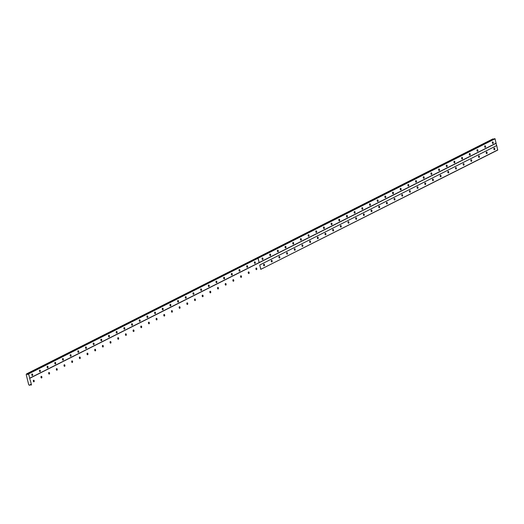 <?xml version="1.0" encoding="UTF-8"?>
<svg xmlns="http://www.w3.org/2000/svg" width="524" height="524" viewBox="0 0 524 524"><rect width="100%" height="100%" fill="white"/><g stroke="black" fill="none" stroke-linecap="round" stroke-linejoin="round"><path stroke-width="0.79" d="M263.854 264.194A0.812 0.465 82.8 0 0 263.592 265.111A0.812 0.465 82.8 0 0 264.142 265.779A0.812 0.465 82.8 0 0 264.234 265.753A0.812 0.465 82.8 0 0 264.489 264.83A0.812 0.465 82.8 0 0 263.939 264.162A0.812 0.465 82.8 0 0 263.854 264.194M271.53 260.323A0.812 0.465 82.8 0 0 271.268 261.24A0.812 0.465 82.8 0 0 271.818 261.908A0.812 0.465 82.8 0 0 271.91 261.882A0.812 0.465 82.8 0 0 272.166 260.965A0.812 0.465 82.8 0 0 271.615 260.297A0.812 0.465 82.8 0 0 271.53 260.323M279.2 256.459A0.812 0.465 82.8 0 0 278.945 257.376A0.812 0.465 82.8 0 0 279.495 258.044A0.812 0.465 82.8 0 0 279.587 258.018A0.812 0.465 82.8 0 0 279.842 257.094A0.812 0.465 82.8 0 0 279.292 256.426A0.812 0.465 82.8 0 0 279.2 256.459M286.877 252.588A0.812 0.465 82.8 0 0 286.621 253.505A0.812 0.465 82.8 0 0 287.172 254.173A0.812 0.465 82.8 0 0 287.263 254.147A0.812 0.465 82.8 0 0 287.519 253.23A0.812 0.465 82.8 0 0 286.969 252.561A0.812 0.465 82.8 0 0 286.877 252.588M294.553 248.723A0.812 0.465 82.8 0 0 294.298 249.64A0.812 0.465 82.8 0 0 294.848 250.308A0.812 0.465 82.8 0 0 294.94 250.282A0.812 0.465 82.8 0 0 295.195 249.358A0.812 0.465 82.8 0 0 294.645 248.69A0.812 0.465 82.8 0 0 294.553 248.723M302.23 244.852A0.812 0.465 82.8 0 0 301.975 245.769A0.812 0.465 82.8 0 0 302.525 246.437A0.812 0.465 82.8 0 0 302.617 246.411A0.812 0.465 82.8 0 0 302.872 245.494A0.812 0.465 82.8 0 0 302.322 244.826A0.812 0.465 82.8 0 0 302.23 244.852M309.907 240.988A0.812 0.465 82.8 0 0 309.651 241.905A0.812 0.465 82.8 0 0 310.201 242.573A0.812 0.465 82.8 0 0 310.293 242.547A0.812 0.465 82.8 0 0 310.549 241.623A0.812 0.465 82.8 0 0 309.998 240.955A0.812 0.465 82.8 0 0 309.907 240.988M317.583 237.117A0.812 0.465 82.8 0 0 317.328 238.034A0.812 0.465 82.8 0 0 317.878 238.702A0.812 0.465 82.8 0 0 317.97 238.675A0.812 0.465 82.8 0 0 318.225 237.758A0.812 0.465 82.8 0 0 317.675 237.09A0.812 0.465 82.8 0 0 317.583 237.117M325.26 233.246A0.812 0.465 82.8 0 0 325.004 234.169A0.812 0.465 82.8 0 0 325.555 234.837A0.812 0.465 82.8 0 0 325.64 234.804A0.812 0.465 82.8 0 0 325.902 233.887A0.812 0.465 82.8 0 0 325.352 233.219A0.812 0.465 82.8 0 0 325.26 233.246M332.937 229.381A0.812 0.465 82.8 0 0 332.681 230.298A0.812 0.465 82.8 0 0 333.231 230.966A0.812 0.465 82.8 0 0 333.316 230.94A0.812 0.465 82.8 0 0 333.578 230.023A0.812 0.465 82.8 0 0 333.028 229.355A0.812 0.465 82.8 0 0 332.937 229.381M340.613 225.51A0.812 0.465 82.8 0 0 340.358 226.434A0.812 0.465 82.8 0 0 340.908 227.102A0.812 0.465 82.8 0 0 340.993 227.069A0.812 0.465 82.8 0 0 341.255 226.152A0.812 0.465 82.8 0 0 340.705 225.484A0.812 0.465 82.8 0 0 340.613 225.51M348.29 221.645A0.812 0.465 82.8 0 0 348.034 222.562A0.812 0.465 82.8 0 0 348.584 223.231A0.812 0.465 82.8 0 0 348.67 223.204A0.812 0.465 82.8 0 0 348.932 222.287A0.812 0.465 82.8 0 0 348.381 221.619A0.812 0.465 82.8 0 0 348.29 221.645M355.966 217.774A0.812 0.465 82.8 0 0 355.704 218.698A0.812 0.465 82.8 0 0 356.255 219.366A0.812 0.465 82.8 0 0 356.346 219.333A0.812 0.465 82.8 0 0 356.602 218.416A0.812 0.465 82.8 0 0 356.051 217.748A0.812 0.465 82.8 0 0 355.966 217.774M363.643 213.91A0.812 0.465 82.8 0 0 363.381 214.827A0.812 0.465 82.8 0 0 363.931 215.495A0.812 0.465 82.8 0 0 364.023 215.469A0.812 0.465 82.8 0 0 364.278 214.552A0.812 0.465 82.8 0 0 363.728 213.884A0.812 0.465 82.8 0 0 363.643 213.91M371.32 210.039A0.812 0.465 82.8 0 0 371.058 210.956A0.812 0.465 82.8 0 0 371.608 211.631A0.812 0.465 82.8 0 0 371.699 211.598A0.812 0.465 82.8 0 0 371.955 210.681A0.812 0.465 82.8 0 0 371.405 210.013A0.812 0.465 82.8 0 0 371.32 210.039M378.996 206.174A0.812 0.465 82.8 0 0 378.734 207.091A0.812 0.465 82.8 0 0 379.284 207.759A0.812 0.465 82.8 0 0 379.376 207.733A0.812 0.465 82.8 0 0 379.631 206.816A0.812 0.465 82.8 0 0 379.081 206.148A0.812 0.465 82.8 0 0 378.996 206.174M386.666 202.303A0.812 0.465 82.8 0 0 386.411 203.22A0.812 0.465 82.8 0 0 386.961 203.895A0.812 0.465 82.8 0 0 387.053 203.862A0.812 0.465 82.8 0 0 387.308 202.945A0.812 0.465 82.8 0 0 386.758 202.277A0.812 0.465 82.8 0 0 386.666 202.303M394.343 198.439A0.812 0.465 82.8 0 0 394.087 199.356A0.812 0.465 82.8 0 0 394.637 200.024A0.812 0.465 82.8 0 0 394.729 199.998A0.812 0.465 82.8 0 0 394.985 199.081A0.812 0.465 82.8 0 0 394.434 198.413A0.812 0.465 82.8 0 0 394.343 198.439M402.019 194.568A0.812 0.465 82.8 0 0 401.764 195.485A0.812 0.465 82.8 0 0 402.314 196.153A0.812 0.465 82.8 0 0 402.406 196.127A0.812 0.465 82.8 0 0 402.661 195.21A0.812 0.465 82.8 0 0 402.111 194.542A0.812 0.465 82.8 0 0 402.019 194.568M409.696 190.703A0.812 0.465 82.8 0 0 409.441 191.62A0.812 0.465 82.8 0 0 409.991 192.288A0.812 0.465 82.8 0 0 410.082 192.262A0.812 0.465 82.8 0 0 410.338 191.345A0.812 0.465 82.8 0 0 409.788 190.677A0.812 0.465 82.8 0 0 409.696 190.703M417.373 186.832A0.812 0.465 82.8 0 0 417.117 187.749A0.812 0.465 82.8 0 0 417.667 188.417A0.812 0.465 82.8 0 0 417.759 188.391A0.812 0.465 82.8 0 0 418.014 187.474A0.812 0.465 82.8 0 0 417.464 186.806A0.812 0.465 82.8 0 0 417.373 186.832M425.049 182.968A0.812 0.465 82.8 0 0 424.794 183.885A0.812 0.465 82.8 0 0 425.344 184.553A0.812 0.465 82.8 0 0 425.436 184.527A0.812 0.465 82.8 0 0 425.691 183.61A0.812 0.465 82.8 0 0 425.141 182.935A0.812 0.465 82.8 0 0 425.049 182.968M432.726 179.097A0.812 0.465 82.8 0 0 432.47 180.014A0.812 0.465 82.8 0 0 433.021 180.682A0.812 0.465 82.8 0 0 433.106 180.656A0.812 0.465 82.8 0 0 433.368 179.739A0.812 0.465 82.8 0 0 432.817 179.07A0.812 0.465 82.8 0 0 432.726 179.097M440.402 175.232A0.812 0.465 82.8 0 0 440.147 176.149A0.812 0.465 82.8 0 0 440.697 176.817A0.812 0.465 82.8 0 0 440.782 176.791A0.812 0.465 82.8 0 0 441.044 175.874A0.812 0.465 82.8 0 0 440.494 175.199A0.812 0.465 82.8 0 0 440.402 175.232M448.079 171.361A0.812 0.465 82.8 0 0 447.824 172.278A0.812 0.465 82.8 0 0 448.374 172.946A0.812 0.465 82.8 0 0 448.459 172.92A0.812 0.465 82.8 0 0 448.721 172.003A0.812 0.465 82.8 0 0 448.171 171.335A0.812 0.465 82.8 0 0 448.079 171.361M455.756 167.497A0.812 0.465 82.8 0 0 455.494 168.414A0.812 0.465 82.8 0 0 456.044 169.082A0.812 0.465 82.8 0 0 456.135 169.056A0.812 0.465 82.8 0 0 456.391 168.132A0.812 0.465 82.8 0 0 455.841 167.464A0.812 0.465 82.8 0 0 455.756 167.497M463.432 163.626A0.812 0.465 82.8 0 0 463.17 164.543A0.812 0.465 82.8 0 0 463.72 165.211A0.812 0.465 82.8 0 0 463.812 165.184A0.812 0.465 82.8 0 0 464.067 164.267A0.812 0.465 82.8 0 0 463.517 163.599A0.812 0.465 82.8 0 0 463.432 163.626M471.109 159.761A0.812 0.465 82.8 0 0 470.847 160.678A0.812 0.465 82.8 0 0 471.397 161.346A0.812 0.465 82.8 0 0 471.489 161.32A0.812 0.465 82.8 0 0 471.744 160.396A0.812 0.465 82.8 0 0 471.194 159.728A0.812 0.465 82.8 0 0 471.109 159.761M478.785 155.89A0.812 0.465 82.8 0 0 478.523 156.807A0.812 0.465 82.8 0 0 479.074 157.475A0.812 0.465 82.8 0 0 479.165 157.449A0.812 0.465 82.8 0 0 479.421 156.532A0.812 0.465 82.8 0 0 478.871 155.864A0.812 0.465 82.8 0 0 478.785 155.89M486.455 152.025A0.812 0.465 82.8 0 0 486.2 152.942A0.812 0.465 82.8 0 0 486.75 153.611A0.812 0.465 82.8 0 0 486.842 153.584A0.812 0.465 82.8 0 0 487.097 152.661A0.812 0.465 82.8 0 0 486.547 151.993A0.812 0.465 82.8 0 0 486.455 152.025M494.132 148.154A0.812 0.465 82.8 0 0 493.877 149.071A0.812 0.465 82.8 0 0 494.427 149.74A0.812 0.465 82.8 0 0 494.518 149.713A0.812 0.465 82.8 0 0 494.774 148.796A0.812 0.465 82.8 0 0 494.224 148.128A0.812 0.465 82.8 0 0 494.132 148.154M41.245 376.363A0.812 0.465 82.8 0 0 40.99 377.28A0.812 0.465 82.8 0 0 41.54 377.948A0.812 0.465 82.8 0 0 41.625 377.922A0.812 0.465 82.8 0 0 41.887 377.005A0.812 0.465 82.8 0 0 41.337 376.337A0.812 0.465 82.8 0 0 41.245 376.363M48.922 372.492A0.812 0.465 82.8 0 0 48.66 373.409A0.812 0.465 82.8 0 0 49.21 374.077A0.812 0.465 82.8 0 0 49.302 374.051A0.812 0.465 82.8 0 0 49.557 373.134A0.812 0.465 82.8 0 0 49.007 372.466A0.812 0.465 82.8 0 0 48.922 372.492M56.599 368.627A0.812 0.465 82.8 0 0 56.337 369.544A0.812 0.465 82.8 0 0 56.887 370.213A0.812 0.465 82.8 0 0 56.978 370.186A0.812 0.465 82.8 0 0 57.234 369.269A0.812 0.465 82.8 0 0 56.684 368.595A0.812 0.465 82.8 0 0 56.599 368.627M64.275 364.756A0.812 0.465 82.8 0 0 64.013 365.673A0.812 0.465 82.8 0 0 64.563 366.341A0.812 0.465 82.8 0 0 64.655 366.315A0.812 0.465 82.8 0 0 64.91 365.398A0.812 0.465 82.8 0 0 64.36 364.73A0.812 0.465 82.8 0 0 64.275 364.756M71.952 360.892A0.812 0.465 82.8 0 0 71.69 361.809A0.812 0.465 82.8 0 0 72.24 362.477A0.812 0.465 82.8 0 0 72.332 362.451A0.812 0.465 82.8 0 0 72.587 361.534A0.812 0.465 82.8 0 0 72.037 360.859A0.812 0.465 82.8 0 0 71.952 360.892M79.622 357.021A0.812 0.465 82.8 0 0 79.366 357.938A0.812 0.465 82.8 0 0 79.917 358.606A0.812 0.465 82.8 0 0 80.008 358.58A0.812 0.465 82.8 0 0 80.264 357.663A0.812 0.465 82.8 0 0 79.714 356.995A0.812 0.465 82.8 0 0 79.622 357.021M87.298 353.156A0.812 0.465 82.8 0 0 87.043 354.073A0.812 0.465 82.8 0 0 87.593 354.741A0.812 0.465 82.8 0 0 87.685 354.715A0.812 0.465 82.8 0 0 87.94 353.792A0.812 0.465 82.8 0 0 87.39 353.124A0.812 0.465 82.8 0 0 87.298 353.156M94.975 349.285A0.812 0.465 82.8 0 0 94.72 350.202A0.812 0.465 82.8 0 0 95.27 350.87A0.812 0.465 82.8 0 0 95.361 350.844A0.812 0.465 82.8 0 0 95.617 349.927A0.812 0.465 82.8 0 0 95.067 349.259A0.812 0.465 82.8 0 0 94.975 349.285M102.652 345.421A0.812 0.465 82.8 0 0 102.396 346.338A0.812 0.465 82.8 0 0 102.946 347.006A0.812 0.465 82.8 0 0 103.038 346.98A0.812 0.465 82.8 0 0 103.293 346.056A0.812 0.465 82.8 0 0 102.743 345.388A0.812 0.465 82.8 0 0 102.652 345.421M110.328 341.55A0.812 0.465 82.8 0 0 110.073 342.467A0.812 0.465 82.8 0 0 110.623 343.135A0.812 0.465 82.8 0 0 110.715 343.109A0.812 0.465 82.8 0 0 110.97 342.192A0.812 0.465 82.8 0 0 110.42 341.524A0.812 0.465 82.8 0 0 110.328 341.55M118.005 337.685A0.812 0.465 82.8 0 0 117.749 338.602A0.812 0.465 82.8 0 0 118.3 339.27A0.812 0.465 82.8 0 0 118.391 339.244A0.812 0.465 82.8 0 0 118.647 338.321A0.812 0.465 82.8 0 0 118.097 337.653A0.812 0.465 82.8 0 0 118.005 337.685M125.681 333.814A0.812 0.465 82.8 0 0 125.426 334.731A0.812 0.465 82.8 0 0 125.976 335.399A0.812 0.465 82.8 0 0 126.061 335.373A0.812 0.465 82.8 0 0 126.323 334.456A0.812 0.465 82.8 0 0 125.773 333.788A0.812 0.465 82.8 0 0 125.681 333.814M133.358 329.95A0.812 0.465 82.8 0 0 133.103 330.867A0.812 0.465 82.8 0 0 133.653 331.535A0.812 0.465 82.8 0 0 133.738 331.502A0.812 0.465 82.8 0 0 134 330.585A0.812 0.465 82.8 0 0 133.45 329.917A0.812 0.465 82.8 0 0 133.358 329.95M141.035 326.079A0.812 0.465 82.8 0 0 140.779 326.996A0.812 0.465 82.8 0 0 141.329 327.664A0.812 0.465 82.8 0 0 141.415 327.638A0.812 0.465 82.8 0 0 141.677 326.721A0.812 0.465 82.8 0 0 141.126 326.052A0.812 0.465 82.8 0 0 141.035 326.079M148.711 322.208A0.812 0.465 82.8 0 0 148.449 323.131A0.812 0.465 82.8 0 0 148.999 323.799A0.812 0.465 82.8 0 0 149.091 323.767A0.812 0.465 82.8 0 0 149.347 322.849A0.812 0.465 82.8 0 0 148.796 322.181A0.812 0.465 82.8 0 0 148.711 322.208M156.388 318.343A0.812 0.465 82.8 0 0 156.126 319.26A0.812 0.465 82.8 0 0 156.676 319.928A0.812 0.465 82.8 0 0 156.768 319.902A0.812 0.465 82.8 0 0 157.023 318.985A0.812 0.465 82.8 0 0 156.473 318.317A0.812 0.465 82.8 0 0 156.388 318.343M164.064 314.472A0.812 0.465 82.8 0 0 163.802 315.396A0.812 0.465 82.8 0 0 164.353 316.064A0.812 0.465 82.8 0 0 164.444 316.031A0.812 0.465 82.8 0 0 164.7 315.114A0.812 0.465 82.8 0 0 164.15 314.446A0.812 0.465 82.8 0 0 164.064 314.472M171.741 310.608A0.812 0.465 82.8 0 0 171.479 311.525A0.812 0.465 82.8 0 0 172.029 312.193A0.812 0.465 82.8 0 0 172.121 312.166A0.812 0.465 82.8 0 0 172.376 311.249A0.812 0.465 82.8 0 0 171.826 310.581A0.812 0.465 82.8 0 0 171.741 310.608M179.411 306.737A0.812 0.465 82.8 0 0 179.156 307.66A0.812 0.465 82.8 0 0 179.706 308.328A0.812 0.465 82.8 0 0 179.798 308.295A0.812 0.465 82.8 0 0 180.053 307.378A0.812 0.465 82.8 0 0 179.503 306.71A0.812 0.465 82.8 0 0 179.411 306.737M187.088 302.872A0.812 0.465 82.8 0 0 186.832 303.789A0.812 0.465 82.8 0 0 187.382 304.457A0.812 0.465 82.8 0 0 187.474 304.431A0.812 0.465 82.8 0 0 187.73 303.514A0.812 0.465 82.8 0 0 187.179 302.846A0.812 0.465 82.8 0 0 187.088 302.872M194.764 299.001A0.812 0.465 82.8 0 0 194.509 299.918A0.812 0.465 82.8 0 0 195.059 300.593A0.812 0.465 82.8 0 0 195.151 300.56A0.812 0.465 82.8 0 0 195.406 299.643A0.812 0.465 82.8 0 0 194.856 298.975A0.812 0.465 82.8 0 0 194.764 299.001M202.441 295.136A0.812 0.465 82.8 0 0 202.185 296.053A0.812 0.465 82.8 0 0 202.736 296.722A0.812 0.465 82.8 0 0 202.827 296.695A0.812 0.465 82.8 0 0 203.083 295.778A0.812 0.465 82.8 0 0 202.533 295.11A0.812 0.465 82.8 0 0 202.441 295.136M210.117 291.265A0.812 0.465 82.8 0 0 209.862 292.182A0.812 0.465 82.8 0 0 210.412 292.857A0.812 0.465 82.8 0 0 210.504 292.824A0.812 0.465 82.8 0 0 210.759 291.907A0.812 0.465 82.8 0 0 210.209 291.239A0.812 0.465 82.8 0 0 210.117 291.265M217.794 287.401A0.812 0.465 82.8 0 0 217.539 288.318A0.812 0.465 82.8 0 0 218.089 288.986A0.812 0.465 82.8 0 0 218.181 288.96A0.812 0.465 82.8 0 0 218.436 288.043A0.812 0.465 82.8 0 0 217.886 287.375A0.812 0.465 82.8 0 0 217.794 287.401M225.471 283.53A0.812 0.465 82.8 0 0 225.215 284.447A0.812 0.465 82.8 0 0 225.765 285.115A0.812 0.465 82.8 0 0 225.851 285.089A0.812 0.465 82.8 0 0 226.113 284.172A0.812 0.465 82.8 0 0 225.562 283.504A0.812 0.465 82.8 0 0 225.471 283.53M233.147 279.665A0.812 0.465 82.8 0 0 232.892 280.582A0.812 0.465 82.8 0 0 233.442 281.25A0.812 0.465 82.8 0 0 233.527 281.224A0.812 0.465 82.8 0 0 233.789 280.307A0.812 0.465 82.8 0 0 233.239 279.639A0.812 0.465 82.8 0 0 233.147 279.665M240.824 275.794A0.812 0.465 82.8 0 0 240.568 276.711A0.812 0.465 82.8 0 0 241.119 277.379A0.812 0.465 82.8 0 0 241.204 277.353A0.812 0.465 82.8 0 0 241.466 276.436A0.812 0.465 82.8 0 0 240.916 275.768A0.812 0.465 82.8 0 0 240.824 275.794M248.5 271.93A0.812 0.465 82.8 0 0 248.238 272.847A0.812 0.465 82.8 0 0 248.795 273.515A0.812 0.465 82.8 0 0 248.88 273.489A0.812 0.465 82.8 0 0 249.142 272.572A0.812 0.465 82.8 0 0 248.586 271.897A0.812 0.465 82.8 0 0 248.5 271.93M256.177 268.059A0.812 0.465 82.8 0 0 255.915 268.976A0.812 0.465 82.8 0 0 256.465 269.644A0.812 0.465 82.8 0 0 256.557 269.618A0.812 0.465 82.8 0 0 256.812 268.701A0.812 0.465 82.8 0 0 256.262 268.033A0.812 0.465 82.8 0 0 256.177 268.059M33.569 380.228A0.812 0.465 82.8 0 0 33.313 381.144A0.812 0.465 82.8 0 0 33.864 381.813A0.812 0.465 82.8 0 0 33.949 381.786A0.812 0.465 82.8 0 0 34.211 380.869A0.812 0.465 82.8 0 0 33.66 380.201A0.812 0.465 82.8 0 0 33.569 380.228M262.321 257.959A0.812 0.465 82.8 0 0 262.066 258.876A0.812 0.465 82.8 0 0 262.616 259.544A0.812 0.465 82.8 0 0 262.701 259.518A0.812 0.465 82.8 0 0 262.963 258.601A0.812 0.465 82.8 0 0 262.413 257.932A0.812 0.465 82.8 0 0 262.321 257.959M269.998 254.088A0.812 0.465 82.8 0 0 269.736 255.005A0.812 0.465 82.8 0 0 270.286 255.673A0.812 0.465 82.8 0 0 270.377 255.647A0.812 0.465 82.8 0 0 270.633 254.73A0.812 0.465 82.8 0 0 270.083 254.061A0.812 0.465 82.8 0 0 269.998 254.088M277.674 250.223A0.812 0.465 82.8 0 0 277.412 251.14A0.812 0.465 82.8 0 0 277.962 251.808A0.812 0.465 82.8 0 0 278.054 251.782A0.812 0.465 82.8 0 0 278.31 250.865A0.812 0.465 82.8 0 0 277.759 250.19A0.812 0.465 82.8 0 0 277.674 250.223M285.351 246.352A0.812 0.465 82.8 0 0 285.089 247.269A0.812 0.465 82.8 0 0 285.639 247.937A0.812 0.465 82.8 0 0 285.731 247.911A0.812 0.465 82.8 0 0 285.986 246.994A0.812 0.465 82.8 0 0 285.436 246.326A0.812 0.465 82.8 0 0 285.351 246.352M293.027 242.488A0.812 0.465 82.8 0 0 292.765 243.405A0.812 0.465 82.8 0 0 293.316 244.073A0.812 0.465 82.8 0 0 293.407 244.046A0.812 0.465 82.8 0 0 293.663 243.129A0.812 0.465 82.8 0 0 293.113 242.455A0.812 0.465 82.8 0 0 293.027 242.488M300.697 238.617A0.812 0.465 82.8 0 0 300.442 239.534A0.812 0.465 82.8 0 0 300.992 240.202A0.812 0.465 82.8 0 0 301.084 240.175A0.812 0.465 82.8 0 0 301.339 239.258A0.812 0.465 82.8 0 0 300.789 238.59A0.812 0.465 82.8 0 0 300.697 238.617M308.374 234.752A0.812 0.465 82.8 0 0 308.119 235.669A0.812 0.465 82.8 0 0 308.669 236.337A0.812 0.465 82.8 0 0 308.76 236.311A0.812 0.465 82.8 0 0 309.016 235.387A0.812 0.465 82.8 0 0 308.466 234.719A0.812 0.465 82.8 0 0 308.374 234.752M316.051 230.881A0.812 0.465 82.8 0 0 315.795 231.798A0.812 0.465 82.8 0 0 316.345 232.466A0.812 0.465 82.8 0 0 316.437 232.44A0.812 0.465 82.8 0 0 316.692 231.523A0.812 0.465 82.8 0 0 316.142 230.855A0.812 0.465 82.8 0 0 316.051 230.881M323.727 227.016A0.812 0.465 82.8 0 0 323.472 227.933A0.812 0.465 82.8 0 0 324.022 228.602A0.812 0.465 82.8 0 0 324.114 228.575A0.812 0.465 82.8 0 0 324.369 227.652A0.812 0.465 82.8 0 0 323.819 226.984A0.812 0.465 82.8 0 0 323.727 227.016M331.404 223.145A0.812 0.465 82.8 0 0 331.148 224.062A0.812 0.465 82.8 0 0 331.699 224.731A0.812 0.465 82.8 0 0 331.79 224.704A0.812 0.465 82.8 0 0 332.046 223.787A0.812 0.465 82.8 0 0 331.496 223.119A0.812 0.465 82.8 0 0 331.404 223.145M339.08 219.281A0.812 0.465 82.8 0 0 338.825 220.198A0.812 0.465 82.8 0 0 339.375 220.866A0.812 0.465 82.8 0 0 339.467 220.84A0.812 0.465 82.8 0 0 339.722 219.916A0.812 0.465 82.8 0 0 339.172 219.248A0.812 0.465 82.8 0 0 339.08 219.281M346.757 215.41A0.812 0.465 82.8 0 0 346.502 216.327A0.812 0.465 82.8 0 0 347.052 216.995A0.812 0.465 82.8 0 0 347.137 216.969A0.812 0.465 82.8 0 0 347.399 216.052A0.812 0.465 82.8 0 0 346.849 215.384A0.812 0.465 82.8 0 0 346.757 215.41M354.434 211.545A0.812 0.465 82.8 0 0 354.178 212.462A0.812 0.465 82.8 0 0 354.728 213.13A0.812 0.465 82.8 0 0 354.814 213.098A0.812 0.465 82.8 0 0 355.076 212.181A0.812 0.465 82.8 0 0 354.525 211.513A0.812 0.465 82.8 0 0 354.434 211.545M362.11 207.674A0.812 0.465 82.8 0 0 361.855 208.591A0.812 0.465 82.8 0 0 362.405 209.259A0.812 0.465 82.8 0 0 362.49 209.233A0.812 0.465 82.8 0 0 362.752 208.316A0.812 0.465 82.8 0 0 362.202 207.648A0.812 0.465 82.8 0 0 362.11 207.674M369.787 203.803A0.812 0.465 82.8 0 0 369.525 204.727A0.812 0.465 82.8 0 0 370.082 205.395A0.812 0.465 82.8 0 0 370.167 205.362A0.812 0.465 82.8 0 0 370.429 204.445A0.812 0.465 82.8 0 0 369.872 203.777A0.812 0.465 82.8 0 0 369.787 203.803M377.463 199.939A0.812 0.465 82.8 0 0 377.201 200.856A0.812 0.465 82.8 0 0 377.752 201.524A0.812 0.465 82.8 0 0 377.843 201.498A0.812 0.465 82.8 0 0 378.099 200.581A0.812 0.465 82.8 0 0 377.549 199.913A0.812 0.465 82.8 0 0 377.463 199.939M385.14 196.068A0.812 0.465 82.8 0 0 384.878 196.991A0.812 0.465 82.8 0 0 385.428 197.659A0.812 0.465 82.8 0 0 385.52 197.627A0.812 0.465 82.8 0 0 385.775 196.71A0.812 0.465 82.8 0 0 385.225 196.042A0.812 0.465 82.8 0 0 385.14 196.068M392.817 192.203A0.812 0.465 82.8 0 0 392.555 193.12A0.812 0.465 82.8 0 0 393.105 193.788A0.812 0.465 82.8 0 0 393.197 193.762A0.812 0.465 82.8 0 0 393.452 192.845A0.812 0.465 82.8 0 0 392.902 192.177A0.812 0.465 82.8 0 0 392.817 192.203M400.487 188.332A0.812 0.465 82.8 0 0 400.231 189.256A0.812 0.465 82.8 0 0 400.781 189.924A0.812 0.465 82.8 0 0 400.873 189.891A0.812 0.465 82.8 0 0 401.129 188.974A0.812 0.465 82.8 0 0 400.578 188.306A0.812 0.465 82.8 0 0 400.487 188.332M408.163 184.468A0.812 0.465 82.8 0 0 407.908 185.385A0.812 0.465 82.8 0 0 408.458 186.053A0.812 0.465 82.8 0 0 408.55 186.027A0.812 0.465 82.8 0 0 408.805 185.11A0.812 0.465 82.8 0 0 408.255 184.441A0.812 0.465 82.8 0 0 408.163 184.468M415.84 180.597A0.812 0.465 82.8 0 0 415.584 181.514A0.812 0.465 82.8 0 0 416.135 182.188A0.812 0.465 82.8 0 0 416.226 182.156A0.812 0.465 82.8 0 0 416.482 181.238A0.812 0.465 82.8 0 0 415.932 180.57A0.812 0.465 82.8 0 0 415.84 180.597M423.516 176.732A0.812 0.465 82.8 0 0 423.261 177.649A0.812 0.465 82.8 0 0 423.811 178.317A0.812 0.465 82.8 0 0 423.903 178.291A0.812 0.465 82.8 0 0 424.158 177.374A0.812 0.465 82.8 0 0 423.608 176.706A0.812 0.465 82.8 0 0 423.516 176.732M431.193 172.861A0.812 0.465 82.8 0 0 430.938 173.778A0.812 0.465 82.8 0 0 431.488 174.453A0.812 0.465 82.8 0 0 431.579 174.42A0.812 0.465 82.8 0 0 431.835 173.503A0.812 0.465 82.8 0 0 431.285 172.835A0.812 0.465 82.8 0 0 431.193 172.861M438.87 168.997A0.812 0.465 82.8 0 0 438.614 169.914A0.812 0.465 82.8 0 0 439.164 170.582A0.812 0.465 82.8 0 0 439.256 170.555A0.812 0.465 82.8 0 0 439.512 169.638A0.812 0.465 82.8 0 0 438.961 168.97A0.812 0.465 82.8 0 0 438.87 168.997M446.546 165.126A0.812 0.465 82.8 0 0 446.291 166.043A0.812 0.465 82.8 0 0 446.841 166.711A0.812 0.465 82.8 0 0 446.926 166.684A0.812 0.465 82.8 0 0 447.188 165.767A0.812 0.465 82.8 0 0 446.638 165.099A0.812 0.465 82.8 0 0 446.546 165.126M454.223 161.261A0.812 0.465 82.8 0 0 453.967 162.178A0.812 0.465 82.8 0 0 454.518 162.846A0.812 0.465 82.8 0 0 454.603 162.82A0.812 0.465 82.8 0 0 454.865 161.903A0.812 0.465 82.8 0 0 454.315 161.235A0.812 0.465 82.8 0 0 454.223 161.261M461.899 157.39A0.812 0.465 82.8 0 0 461.644 158.307A0.812 0.465 82.8 0 0 462.194 158.975A0.812 0.465 82.8 0 0 462.279 158.949A0.812 0.465 82.8 0 0 462.541 158.032A0.812 0.465 82.8 0 0 461.991 157.364A0.812 0.465 82.8 0 0 461.899 157.39M469.576 153.525A0.812 0.465 82.8 0 0 469.321 154.442A0.812 0.465 82.8 0 0 469.871 155.111A0.812 0.465 82.8 0 0 469.956 155.084A0.812 0.465 82.8 0 0 470.218 154.167A0.812 0.465 82.8 0 0 469.668 153.493A0.812 0.465 82.8 0 0 469.576 153.525M477.253 149.654A0.812 0.465 82.8 0 0 476.991 150.571A0.812 0.465 82.8 0 0 477.541 151.24A0.812 0.465 82.8 0 0 477.633 151.213A0.812 0.465 82.8 0 0 477.888 150.296A0.812 0.465 82.8 0 0 477.338 149.628A0.812 0.465 82.8 0 0 477.253 149.654M484.929 145.79A0.812 0.465 82.8 0 0 484.667 146.707A0.812 0.465 82.8 0 0 485.217 147.375A0.812 0.465 82.8 0 0 485.309 147.349A0.812 0.465 82.8 0 0 485.565 146.425A0.812 0.465 82.8 0 0 485.014 145.757A0.812 0.465 82.8 0 0 484.929 145.79M492.606 141.919A0.812 0.465 82.8 0 0 492.344 142.836A0.812 0.465 82.8 0 0 492.894 143.504A0.812 0.465 82.8 0 0 492.986 143.478A0.812 0.465 82.8 0 0 493.241 142.561A0.812 0.465 82.8 0 0 492.691 141.893A0.812 0.465 82.8 0 0 492.606 141.919M39.713 370.127A0.812 0.465 82.8 0 0 39.457 371.044A0.812 0.465 82.8 0 0 40.007 371.713A0.812 0.465 82.8 0 0 40.093 371.686A0.812 0.465 82.8 0 0 40.355 370.769A0.812 0.465 82.8 0 0 39.804 370.101A0.812 0.465 82.8 0 0 39.713 370.127M47.389 366.256A0.812 0.465 82.8 0 0 47.134 367.173A0.812 0.465 82.8 0 0 47.684 367.848A0.812 0.465 82.8 0 0 47.769 367.815A0.812 0.465 82.8 0 0 48.031 366.898A0.812 0.465 82.8 0 0 47.481 366.23A0.812 0.465 82.8 0 0 47.389 366.256M55.066 362.392A0.812 0.465 82.8 0 0 54.81 363.309A0.812 0.465 82.8 0 0 55.361 363.977A0.812 0.465 82.8 0 0 55.446 363.951A0.812 0.465 82.8 0 0 55.708 363.034A0.812 0.465 82.8 0 0 55.158 362.366A0.812 0.465 82.8 0 0 55.066 362.392M62.742 358.521A0.812 0.465 82.8 0 0 62.48 359.438A0.812 0.465 82.8 0 0 63.037 360.112A0.812 0.465 82.8 0 0 63.122 360.08A0.812 0.465 82.8 0 0 63.384 359.163A0.812 0.465 82.8 0 0 62.828 358.495A0.812 0.465 82.8 0 0 62.742 358.521M70.419 354.656A0.812 0.465 82.8 0 0 70.157 355.573A0.812 0.465 82.8 0 0 70.707 356.241A0.812 0.465 82.8 0 0 70.799 356.215A0.812 0.465 82.8 0 0 71.054 355.298A0.812 0.465 82.8 0 0 70.504 354.63A0.812 0.465 82.8 0 0 70.419 354.656M78.096 350.785A0.812 0.465 82.8 0 0 77.834 351.702A0.812 0.465 82.8 0 0 78.384 352.37A0.812 0.465 82.8 0 0 78.476 352.344A0.812 0.465 82.8 0 0 78.731 351.427A0.812 0.465 82.8 0 0 78.181 350.759A0.812 0.465 82.8 0 0 78.096 350.785M85.772 346.921A0.812 0.465 82.8 0 0 85.51 347.838A0.812 0.465 82.8 0 0 86.06 348.506A0.812 0.465 82.8 0 0 86.152 348.48A0.812 0.465 82.8 0 0 86.408 347.563A0.812 0.465 82.8 0 0 85.857 346.895A0.812 0.465 82.8 0 0 85.772 346.921M93.442 343.05A0.812 0.465 82.8 0 0 93.187 343.967A0.812 0.465 82.8 0 0 93.737 344.635A0.812 0.465 82.8 0 0 93.829 344.609A0.812 0.465 82.8 0 0 94.084 343.692A0.812 0.465 82.8 0 0 93.534 343.024A0.812 0.465 82.8 0 0 93.442 343.05M101.119 339.185A0.812 0.465 82.8 0 0 100.863 340.102A0.812 0.465 82.8 0 0 101.414 340.77A0.812 0.465 82.8 0 0 101.505 340.744A0.812 0.465 82.8 0 0 101.761 339.827A0.812 0.465 82.8 0 0 101.211 339.152A0.812 0.465 82.8 0 0 101.119 339.185M108.796 335.314A0.812 0.465 82.8 0 0 108.54 336.231A0.812 0.465 82.8 0 0 109.09 336.899A0.812 0.465 82.8 0 0 109.182 336.873A0.812 0.465 82.8 0 0 109.437 335.956A0.812 0.465 82.8 0 0 108.887 335.288A0.812 0.465 82.8 0 0 108.796 335.314M116.472 331.45A0.812 0.465 82.8 0 0 116.217 332.367A0.812 0.465 82.8 0 0 116.767 333.035A0.812 0.465 82.8 0 0 116.859 333.009A0.812 0.465 82.8 0 0 117.114 332.092A0.812 0.465 82.8 0 0 116.564 331.417A0.812 0.465 82.8 0 0 116.472 331.45M124.149 327.579A0.812 0.465 82.8 0 0 123.893 328.496A0.812 0.465 82.8 0 0 124.443 329.164A0.812 0.465 82.8 0 0 124.535 329.137A0.812 0.465 82.8 0 0 124.791 328.221A0.812 0.465 82.8 0 0 124.24 327.552A0.812 0.465 82.8 0 0 124.149 327.579M131.825 323.714A0.812 0.465 82.8 0 0 131.57 324.631A0.812 0.465 82.8 0 0 132.12 325.299A0.812 0.465 82.8 0 0 132.212 325.273A0.812 0.465 82.8 0 0 132.467 324.349A0.812 0.465 82.8 0 0 131.917 323.681A0.812 0.465 82.8 0 0 131.825 323.714M139.502 319.843A0.812 0.465 82.8 0 0 139.246 320.76A0.812 0.465 82.8 0 0 139.797 321.428A0.812 0.465 82.8 0 0 139.882 321.402A0.812 0.465 82.8 0 0 140.144 320.485A0.812 0.465 82.8 0 0 139.594 319.817A0.812 0.465 82.8 0 0 139.502 319.843M147.178 315.979A0.812 0.465 82.8 0 0 146.923 316.896A0.812 0.465 82.8 0 0 147.473 317.564A0.812 0.465 82.8 0 0 147.558 317.537A0.812 0.465 82.8 0 0 147.82 316.614A0.812 0.465 82.8 0 0 147.27 315.946A0.812 0.465 82.8 0 0 147.178 315.979M154.855 312.108A0.812 0.465 82.8 0 0 154.6 313.024A0.812 0.465 82.8 0 0 155.15 313.693A0.812 0.465 82.8 0 0 155.235 313.666A0.812 0.465 82.8 0 0 155.497 312.749A0.812 0.465 82.8 0 0 154.947 312.081A0.812 0.465 82.8 0 0 154.855 312.108M162.532 308.243A0.812 0.465 82.8 0 0 162.276 309.16A0.812 0.465 82.8 0 0 162.826 309.828A0.812 0.465 82.8 0 0 162.912 309.802A0.812 0.465 82.8 0 0 163.174 308.878A0.812 0.465 82.8 0 0 162.623 308.21A0.812 0.465 82.8 0 0 162.532 308.243M170.208 304.372A0.812 0.465 82.8 0 0 169.946 305.289A0.812 0.465 82.8 0 0 170.497 305.957A0.812 0.465 82.8 0 0 170.588 305.931A0.812 0.465 82.8 0 0 170.844 305.014A0.812 0.465 82.8 0 0 170.293 304.346A0.812 0.465 82.8 0 0 170.208 304.372M177.885 300.501A0.812 0.465 82.8 0 0 177.623 301.424A0.812 0.465 82.8 0 0 178.173 302.093A0.812 0.465 82.8 0 0 178.265 302.06A0.812 0.465 82.8 0 0 178.52 301.143A0.812 0.465 82.8 0 0 177.97 300.475A0.812 0.465 82.8 0 0 177.885 300.501M185.562 296.636A0.812 0.465 82.8 0 0 185.299 297.553A0.812 0.465 82.8 0 0 185.85 298.221A0.812 0.465 82.8 0 0 185.941 298.195A0.812 0.465 82.8 0 0 186.197 297.278A0.812 0.465 82.8 0 0 185.647 296.61A0.812 0.465 82.8 0 0 185.562 296.636M193.232 292.765A0.812 0.465 82.8 0 0 192.976 293.689A0.812 0.465 82.8 0 0 193.526 294.357A0.812 0.465 82.8 0 0 193.618 294.324A0.812 0.465 82.8 0 0 193.873 293.407A0.812 0.465 82.8 0 0 193.323 292.739A0.812 0.465 82.8 0 0 193.232 292.765M200.908 288.901A0.812 0.465 82.8 0 0 200.653 289.818A0.812 0.465 82.8 0 0 201.203 290.486A0.812 0.465 82.8 0 0 201.295 290.46A0.812 0.465 82.8 0 0 201.55 289.543A0.812 0.465 82.8 0 0 201 288.875A0.812 0.465 82.8 0 0 200.908 288.901M208.585 285.03A0.812 0.465 82.8 0 0 208.329 285.953A0.812 0.465 82.8 0 0 208.88 286.621A0.812 0.465 82.8 0 0 208.971 286.589A0.812 0.465 82.8 0 0 209.227 285.672A0.812 0.465 82.8 0 0 208.676 285.004A0.812 0.465 82.8 0 0 208.585 285.03M216.261 281.165A0.812 0.465 82.8 0 0 216.006 282.082A0.812 0.465 82.8 0 0 216.556 282.75A0.812 0.465 82.8 0 0 216.648 282.724A0.812 0.465 82.8 0 0 216.903 281.807A0.812 0.465 82.8 0 0 216.353 281.139A0.812 0.465 82.8 0 0 216.261 281.165M223.938 277.294A0.812 0.465 82.8 0 0 223.683 278.218A0.812 0.465 82.8 0 0 224.233 278.886A0.812 0.465 82.8 0 0 224.324 278.853A0.812 0.465 82.8 0 0 224.58 277.936A0.812 0.465 82.8 0 0 224.03 277.268A0.812 0.465 82.8 0 0 223.938 277.294M231.615 273.43A0.812 0.465 82.8 0 0 231.359 274.347A0.812 0.465 82.8 0 0 231.909 275.015A0.812 0.465 82.8 0 0 232.001 274.989A0.812 0.465 82.8 0 0 232.256 274.072A0.812 0.465 82.8 0 0 231.706 273.404A0.812 0.465 82.8 0 0 231.615 273.43M239.291 269.559A0.812 0.465 82.8 0 0 239.036 270.476A0.812 0.465 82.8 0 0 239.586 271.15A0.812 0.465 82.8 0 0 239.671 271.118A0.812 0.465 82.8 0 0 239.933 270.201A0.812 0.465 82.8 0 0 239.383 269.533A0.812 0.465 82.8 0 0 239.291 269.559M246.968 265.694A0.812 0.465 82.8 0 0 246.712 266.611A0.812 0.465 82.8 0 0 247.263 267.279A0.812 0.465 82.8 0 0 247.348 267.253A0.812 0.465 82.8 0 0 247.61 266.336A0.812 0.465 82.8 0 0 247.059 265.668A0.812 0.465 82.8 0 0 246.968 265.694M254.644 261.823A0.812 0.465 82.8 0 0 254.389 262.74A0.812 0.465 82.8 0 0 254.939 263.408A0.812 0.465 82.8 0 0 255.024 263.382A0.812 0.465 82.8 0 0 255.286 262.465A0.812 0.465 82.8 0 0 254.736 261.797A0.812 0.465 82.8 0 0 254.644 261.823M32.036 373.992A0.812 0.465 82.8 0 0 31.781 374.915A0.812 0.465 82.8 0 0 32.331 375.584A0.812 0.465 82.8 0 0 32.422 375.551A0.812 0.465 82.8 0 0 32.678 374.634A0.812 0.465 82.8 0 0 32.128 373.966A0.812 0.465 82.8 0 0 32.036 373.992M497.8 149.91L260.821 269.323L259.753 264.993L496.739 145.58L497.695 150.1L260.821 269.323M259.753 264.993L496.739 145.58M28.041 374.306L27.576 374.536L26.763 373.874L492.861 138.925L493.49 139.227M257.867 258.103L494.505 138.716L495.075 138.821L496.549 145.423M259.721 265.013L260.782 269.343M31.479 384.885L30.412 380.555M26.763 373.874L26.2 374.522L28.735 384.832L29.573 385.304L30.438 384.426L31.375 385.075M30.222 380.398L29.711 378.321L496.038 143.347M496.143 143.157L259.157 262.563L258.096 258.234L495.075 138.821M28.185 373.691L27.576 374.536M27.097 374.149L493.425 139.168M28.565 373.645L29.711 378.321M30.661 384.708L29.606 385.238M29.816 378.131L259.157 262.563M258.096 258.234L28.755 373.802M257.906 258.083L494.885 138.67M26.822 373.92L493.149 138.945M258.057 258.253L259.125 262.583M30.687 384.74L29.573 385.304M256.105 258.306L493.084 138.899M256.066 258.325L26.541 373.9"/></g></svg>
